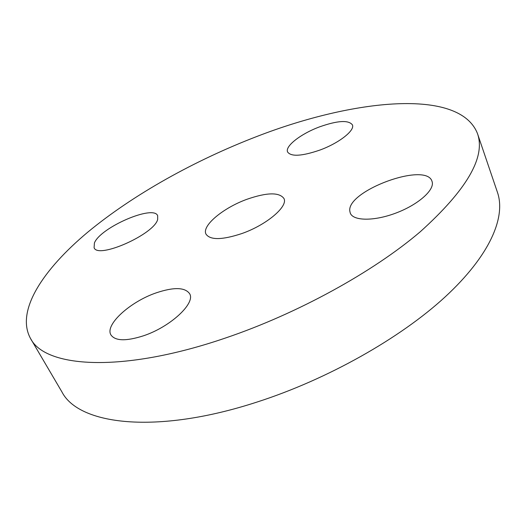 <?xml version="1.0" encoding="UTF-8"?>
<svg xmlns="http://www.w3.org/2000/svg" width="526" height="526" viewBox="0 0 526 526"><rect width="100%" height="100%" fill="white"/><g stroke="black" fill="none" stroke-linecap="round" stroke-linejoin="round"><path stroke-width="0.79" d="M241.881 233.544C266.695 224.878 288.419 206.291 283.922 198.473C279.253 192.141 267.044 192.371 247.286 199.163C223.458 207.652 201.438 225.818 206.008 234.142C210.236 240.237 222.196 240.04 241.881 233.544M225.476 338.014C297.683 313.581 373.164 271.949 420.261 231.762C466.687 189.925 485.774 157.221 477.509 133.657C459.546 87.467 352.591 99.401 257.142 136.372C194.83 160.312 133.354 194.508 87.809 232.13C43.066 269.509 15.517 310.886 30.449 338.343C44.881 367.628 121.506 373.565 225.476 338.014M94.424 242.933L94.095 247.707C97.744 259.371 154.23 234.313 157.662 219.474L157.668 215.706C153.599 204.443 100.525 227.363 94.424 242.933M156.34 292.811C130.468 301.536 104.602 324.733 110.92 334.898C115.194 341.039 126.01 341.354 143.374 335.831C170.503 326.876 195.81 303.108 189.63 293.712C185.014 287.255 173.922 286.953 156.34 292.811M349.816 211.143L350.277 213.129C353.229 221.084 374.256 221.354 396.236 212.938C418.255 204.621 434.746 189.958 432.142 181.726L431.984 181.246C425.975 161.495 346.463 190.879 349.816 211.143M319.874 150.074C339.086 143.085 355.228 130.33 352.387 124.833C348.488 119.862 337.56 120.533 319.611 126.851C300.971 133.736 284.73 146.254 287.604 152.007C291.128 156.86 301.885 156.215 319.874 150.074M30.449 338.343L61.93 391.923C78.532 424.679 155.683 435.074 257.096 402.028C327.566 379.351 400.266 338.211 445.101 296.947C489.936 255.551 505.992 217.258 497.504 192.503L477.509 133.657"/></g></svg>
